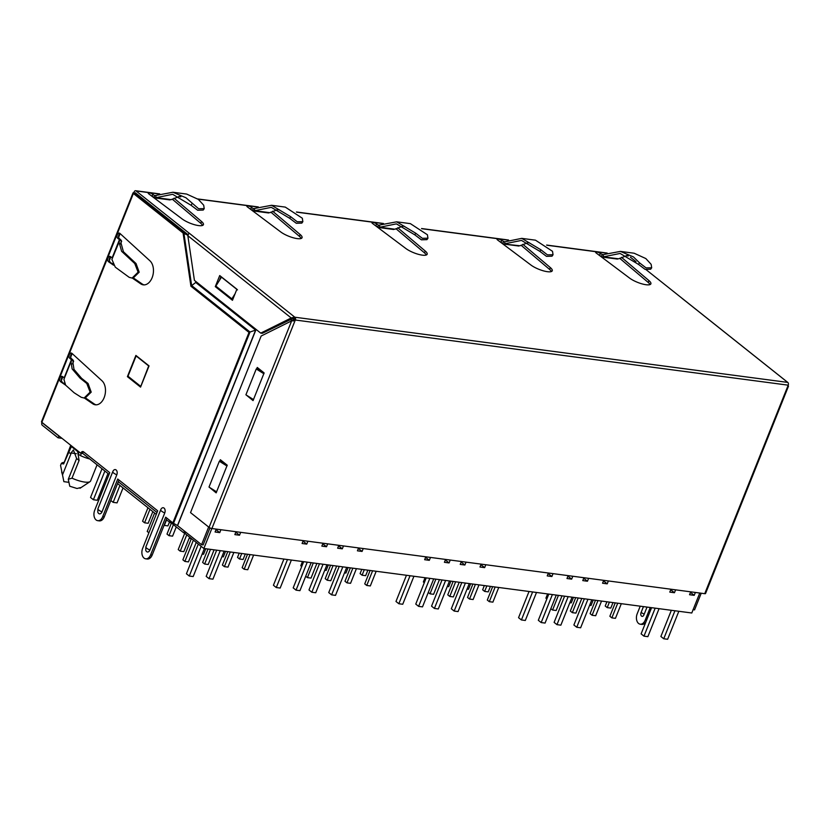 <?xml version="1.0" encoding="UTF-8"?>
<svg xmlns="http://www.w3.org/2000/svg" width="830" height="830" viewBox="0 0 830 830"><rect width="100%" height="100%" fill="white"/><g stroke="black" fill="none" stroke-linecap="round" stroke-linejoin="round"><path stroke-width="1.25" d="M136.182 193.463L135.809 194.386M120.122 233.593L118.649 237.287M110.815 256.864L109.321 260.599M72.148 353.538L70.675 357.232M62.841 376.82L61.347 380.545M185.163 532.995L183.689 532.798L172.246 523.699L172.64 522.713M166.259 519.86L172.246 523.699M157.005 512.504L118.317 481.722M109.062 474.355L82.45 453.18M181.583 230.802L181.946 229.879M169.818 522.693L170.492 521.001M156.268 514.351L117.58 483.568M183.689 532.798L184.395 531.034M182.693 231.695L183.067 230.771M140.571 386.251L127.986 376.229L136.11 355.935L148.695 365.947L140.81 386.282M81.288 453.336L80.531 455.649L78.134 454.031L79.141 451.966M97.069 464.81L90.594 480.995A15.718 4.347 -158.2 0 1 90.034 481.649A15.718 4.347 -158.2 0 1 72.003 478.163L79.089 460.453L77.512 450.68M71.837 446.156L70.664 448.076L70.841 445.357M70.592 445.689L63.62 463.949L70.664 448.076L70.55 445.139M79.089 460.453L76.619 458.482L73.393 449.974L71.017 452.973L76.381 453.688M68.413 451.956L70.892 453.927L71.017 452.973M72.003 478.163L68.288 479.294L76.619 458.482M80.365 487.635L77.045 488.507L69.761 486.235L68.288 479.294M70.892 453.927L62.499 474.926L63.879 481.659L60.559 465.412L61.306 463.524L63.62 463.949M68.869 482.323L63.879 481.659M62.499 474.926L61.628 471.98M64.19 462.372A17.783 4.918 21.8 0 0 61.306 463.524M63.993 462.881L63.443 463.814M601.543 601.065L595.681 615.725L592.101 615.258L590.099 613.661L595.463 600.256M592.101 615.258L597.963 600.588M550.84 608.649L552.573 610.029L558.434 595.359M562.014 595.836L556.152 610.507L552.573 610.029M547.613 593.938L545.912 598.181L546.856 598.928M573.468 597.351L571.268 602.86L569.857 602.673M593.232 599.966L591.033 605.475L589.632 605.288M606.917 601.771L605.215 606.025L607.218 607.612L609.417 602.103M612.997 602.58L610.797 608.089L607.218 607.612M581.778 598.451L575.916 613.121L572.337 612.644L570.335 611.046L575.698 597.642M572.337 612.644L578.199 597.974M615.227 602.871L609.863 616.275L611.866 617.873L617.728 603.202M621.317 603.68L615.445 618.34L611.866 617.873M659.072 608.67L647.867 636.662L643.976 636.154L641.113 633.871L651.591 607.674M671.356 610.289L660.888 636.486L663.741 638.768L674.946 610.766M655.181 608.151L643.976 636.154M663.741 638.768L667.631 639.276L678.836 611.285M572.067 597.164L560.862 625.166L556.972 624.648L554.118 622.376L564.597 596.179M584.362 598.793L573.883 624.99L576.746 627.262L587.941 599.26M568.177 596.646L556.972 624.648M576.746 627.262L580.637 627.781L591.832 599.779M220.905 529.727L219.753 532.621L215.084 531.999L216.236 529.115M240.669 532.341L239.517 535.226L234.849 534.613L236 531.719M303.24 540.61L302.089 543.505L306.758 544.117L307.909 541.233M323.005 543.225L321.853 546.119L326.522 546.731L327.674 543.847M343.475 545.933L342.313 548.817L337.644 548.205L338.806 545.31M363.239 548.547L362.088 551.431L357.419 550.819L358.57 547.925M425.811 556.816L424.649 559.7L429.318 560.323L430.48 557.428M445.575 559.43L444.413 562.315L449.082 562.937L450.244 560.043M466.035 562.138L464.883 565.023L460.214 564.41L461.366 561.516M485.809 564.742L484.647 567.637L479.979 567.014L481.13 564.13M548.371 573.022L547.219 575.906L551.888 576.528L553.039 573.634M568.135 575.626L566.983 578.52L571.652 579.143L572.804 576.248M588.605 578.334L587.443 581.228L582.774 580.606L583.936 577.722M608.369 580.948L607.218 583.843L602.549 583.22L603.701 580.336M670.941 589.217L669.779 592.112L674.448 592.724L675.61 589.84M690.705 591.832L689.543 594.726L694.212 595.338L695.374 592.454M699.773 593.035L691.784 612.997L203.858 548.485L211.837 528.523M189.053 233.043L294.837 317.216L294.079 319.208L295.231 320.069L295.677 318.928M219.753 532.621L216.018 529.654M239.517 535.226L235.793 532.269M306.758 544.117L303.023 541.15M326.522 546.731L322.787 543.764M342.313 548.817L338.588 545.85M362.088 551.431L358.353 548.464M429.318 560.323L425.593 557.355M449.082 562.937L445.357 559.97M464.883 565.023L461.158 562.055M484.647 567.637L480.923 564.67M551.888 576.528L548.153 573.561M571.652 579.143L567.917 576.176M587.443 581.228L583.718 578.261M607.218 583.843L603.483 580.875M674.448 592.724L670.723 589.757M694.212 595.338L690.487 592.371M185.578 531.968L184.976 533.462L203.858 548.485M88.073 383.491L91.207 392.134L85.21 397.985L84.121 398.016L90.138 392.113L86.777 383.47L88.073 383.491L81.579 378.293L74.005 369.423L72.895 362.482L73.621 361.226L71.722 360.407L70.975 361.714L72.137 368.904L80.022 378.086L86.777 383.47M70.975 361.714L63.92 379.352L65.632 385.172L74.14 392.777L81.247 397.3L84.121 398.016M72.542 363.903L73.621 361.226L72.967 359.95L71.411 359.743L71.722 360.407L71.411 359.743L64.201 377.775L62.478 376.561A2.832 1.847 -82.5 0 0 61.939 376.353A2.832 1.847 -82.5 0 0 59.812 378.49A2.832 1.847 -82.5 0 0 60.663 381.759L64.574 383.585M73.621 361.226L72.542 363.965M71.339 358.498A2.832 1.847 -82.5 0 1 70.623 355.821A2.832 1.847 -82.5 0 1 72.003 353.414A2.832 1.847 -82.5 0 0 71.256 353.041A2.832 1.847 -82.5 0 0 69.181 355.012A2.832 1.847 -82.5 0 0 69.782 358.29L71.339 358.498L72.967 359.95M69.782 358.29L71.411 359.743M72.003 353.414L101.976 380.763A12.927 8.414 -82.5 0 1 104.134 397.663A12.927 8.414 -82.5 0 1 95.294 404.791A12.927 8.414 -82.5 0 1 92.763 403.795L84.338 398.016M85.521 397.964L94.319 404.002A12.927 8.414 -82.5 0 0 96.083 404.833M65.622 385.162L60.663 381.759M62.696 376.716A2.832 1.847 -82.5 0 0 61.275 379.3A2.832 1.847 -82.5 0 0 62.219 381.966M120.526 243.958L121.595 241.281L117.767 238.345L119.323 238.552L120.941 240.005L119.385 239.797L112.175 257.829L110.452 256.615A2.832 1.847 -82.5 0 0 109.913 256.408A2.832 1.847 -82.5 0 0 107.796 258.545A2.832 1.847 -82.5 0 0 108.637 261.813L112.548 263.639M133.506 278.019L142.293 284.057L140.737 283.85A12.927 8.414 -82.5 0 0 143.268 284.846A12.927 8.414 -82.5 0 0 152.118 277.718A12.927 8.414 -82.5 0 0 149.95 260.817L119.977 233.469A2.832 1.847 -82.5 0 0 119.24 233.095A2.832 1.847 -82.5 0 0 117.165 235.056A2.832 1.847 -82.5 0 0 117.767 238.345M140.737 283.85L132.312 278.071M113.596 265.216L108.637 261.813M149.047 365.895L135.892 355.427L127.405 376.644L140.56 387.112L149.047 365.895M101.986 511.861A5.001 1.38 -158.2 0 1 98.812 510.108A5.001 1.38 -158.2 0 1 97.93 508.759L97.795 512.089A3.621 2.355 -82.5 0 0 99.787 513.863A3.621 2.355 -82.5 0 0 101.986 511.861L116.812 474.77A3.621 2.355 -82.5 0 0 116.335 470.164A3.621 2.355 -82.5 0 0 113.181 470.849A3.621 2.355 -82.5 0 0 112.807 471.585A5.001 1.38 -158.2 0 0 112.766 471.658L113.181 470.849M112.745 471.751L97.971 508.676A5.001 1.38 -158.2 0 0 97.93 508.759L112.766 471.658A5.001 1.38 -158.2 0 0 113.648 473.017A5.001 1.38 -158.2 0 0 116.812 474.77M149.929 550.01A5.001 1.38 -158.2 0 1 146.754 548.257A5.001 1.38 -158.2 0 1 145.873 546.897L145.748 550.228A3.621 2.355 -82.5 0 0 147.74 552.012A3.621 2.355 -82.5 0 0 149.929 550.01L164.765 512.919A3.621 2.355 -82.5 0 0 164.288 508.313A3.621 2.355 -82.5 0 0 161.124 508.998A3.621 2.355 -82.5 0 0 160.761 509.734A5.001 1.38 -158.2 0 0 160.709 509.807L161.124 508.998M160.688 509.9L145.924 546.825A5.001 1.38 -158.2 0 0 145.873 546.897L160.709 509.807A5.001 1.38 -158.2 0 0 161.591 511.166A5.001 1.38 -158.2 0 0 164.765 512.919M118.991 480.031L104.248 516.893A7.242 4.71 97.5 0 1 99.299 520.877L97.743 520.669A7.242 4.71 -82.5 0 1 94.682 510.305L109.736 472.664L83.591 451.862A3.102 2.023 -82.5 0 0 82.896 451.551A3.102 2.023 -82.5 0 0 80.769 453.263L41.863 422.314A2.065 0.571 -158.2 0 1 41.5 421.744L133.018 192.923A2.065 0.571 -158.2 0 1 133.796 192.788L134.169 191.865A2.065 1.349 -82.5 0 1 135.581 190.724L159.713 193.909M97.743 520.669A7.242 4.71 -82.5 0 0 102.692 516.685L104.248 516.893M41.863 422.314L133.381 193.494L183.088 233.033L190.921 286.215L249.021 332.436L250.027 332.021L173.522 523.315A2.583 0.716 -158.2 0 1 172.847 522.879L165.689 517.183L150.635 554.834A7.242 4.71 -82.5 0 1 145.686 558.818A7.242 4.71 -82.5 0 1 142.625 548.454L157.679 510.813L117.746 479.035L102.692 516.685M133.381 193.494A2.065 0.571 -158.2 0 1 133.018 192.923M59.065 435.989L58.048 437.804L42.309 425.282A2.065 1.349 -82.5 0 1 41.905 422.532L41.967 422.387M58.048 437.804L61.991 438.323M58.785 435.958L43.046 423.435M640.231 606.18L637.17 613.837A7.242 4.71 -82.5 0 0 640.221 624.191A7.242 4.71 -82.5 0 0 645.18 620.207L650.264 607.498M645.802 622.168A7.242 4.71 97.5 0 1 641.777 624.399L640.221 624.191M183.088 233.033L187.871 235.232M190.921 286.215L195.714 282.459L255.619 330.112L177.464 525.535L201.576 544.708L208.641 527.029M118.949 241.769L121.616 251.303L134.751 263.525L138.112 272.167L132.105 278.071L129.221 277.355L115.277 267.156L111.894 259.406L119.707 240.461L119.385 239.797M120.941 240.005L121.647 241.188L120.516 244.02M121.595 241.281L120.869 242.536L123.421 251.739L136.047 263.546L139.181 272.188L133.184 278.04L132.105 278.071M166.934 518.169L152.191 555.031A7.242 4.71 97.5 0 1 147.242 559.026L145.686 558.818M133.796 192.788L184.509 233.22M83.643 451.904A3.102 2.023 -82.5 0 0 82.326 453.471L80.769 453.263M127.405 376.644L128.723 376.82M119.977 233.458A2.832 1.847 -82.5 0 0 118.597 235.876A2.832 1.847 -82.5 0 0 119.323 238.552M142.293 284.057A12.927 8.414 -82.5 0 0 144.057 284.887M110.67 256.761A2.832 1.847 -82.5 0 0 109.249 259.354A2.832 1.847 -82.5 0 0 110.193 262.021M630.416 257.196L636.008 261.647M646.279 269.823L787.743 382.391M159.433 194.023L136.047 190.931A2.065 1.349 -82.5 0 0 135.581 190.724M647.037 607.072L643.893 614.926A2.583 1.681 97.5 0 1 642.928 616.171A2.583 1.681 97.5 0 1 641.092 615.549A2.583 1.681 97.5 0 1 641.04 612.654L643.458 606.606M701.226 593.222L694.565 609.874L693.009 609.666M195.724 281.401L195.859 282.325L255.827 330.029L250.027 332.021L191.626 285.551L183.866 232.919L187.86 235.367M173.522 523.315L177.464 525.535M292.814 320.691L293.55 318.855L292.731 318.212M201.576 544.708L203.132 544.905L209.938 527.901M195.859 282.325L195.538 281.256M134.937 193.691L135.311 192.768L187.985 234.683M136.047 190.931L188.97 233.033M522.848 244.29L550.342 267.582A12.927 3.569 21.8 0 1 552.251 270.798A12.927 3.569 21.8 0 1 547.395 271.69A12.927 3.569 21.8 0 1 530.91 265.019L497.637 240.026A2.832 0.778 -158.2 0 1 497.035 239.175A2.832 0.778 -158.2 0 1 498.892 239.144A2.832 0.778 -158.2 0 1 501.694 240.43L504.609 241.852L521.748 238.366L540.849 249.768L539.894 251.386L521.479 240.41L504.951 243.771L504.609 241.852L503.468 241.779L504.484 241.914M600.329 253.472L599.592 255.318L601.366 256.657L602.103 254.82L620.394 251.407L634.12 253.223L645.833 258.555L651.145 264.345L651.685 267.789L650.678 269.211L645.118 269.387L638.54 264.428L620.114 253.451L603.586 256.802L603.244 254.893L600.329 253.472A2.832 0.778 21.8 0 0 597.538 252.185A2.832 0.778 21.8 0 0 595.67 252.216A2.832 0.778 21.8 0 0 596.272 253.067L629.545 278.05A12.927 3.569 21.8 0 0 646.03 284.732A12.927 3.569 21.8 0 0 650.886 283.839A12.927 3.569 21.8 0 0 648.977 280.623L621.483 257.331M374.538 224.982A2.832 0.778 -158.2 0 1 375.855 225.739L376.592 223.893A2.832 0.778 21.8 0 0 373.002 222.44A2.832 0.778 21.8 0 0 371.933 222.637A2.832 0.778 21.8 0 0 372.546 223.488L405.818 248.481A12.927 3.569 21.8 0 0 418.59 254.374A12.927 3.569 21.8 0 0 427.149 254.26A12.927 3.569 21.8 0 0 425.251 251.044L424.504 252.891A12.927 3.569 -158.2 0 1 426.309 254.997M376.592 223.893L378.376 225.241L377.629 227.088L379.86 227.233L379.507 225.314L378.376 225.241L379.393 225.376M397.757 227.752L425.251 251.044M249.436 208.444A2.832 0.778 -158.2 0 1 250.764 209.202L251.5 207.355A2.832 0.778 21.8 0 0 247.9 205.902A2.832 0.778 21.8 0 0 246.842 206.099A2.832 0.778 21.8 0 0 247.454 206.95L280.727 231.944A12.927 3.569 21.8 0 0 293.498 237.837A12.927 3.569 21.8 0 0 302.058 237.722A12.927 3.569 21.8 0 0 300.149 234.506L299.412 236.353A12.927 3.569 -158.2 0 1 301.217 238.459M251.5 207.355L253.275 208.704L252.538 210.55L254.769 210.696L254.416 208.776L253.275 208.704L254.291 208.838M272.655 211.214L300.149 234.506M150.801 195.403A2.832 0.778 -158.2 0 1 152.129 196.16L152.865 194.313A2.832 0.778 21.8 0 0 149.265 192.861A2.832 0.778 21.8 0 0 148.207 193.058A2.832 0.778 21.8 0 0 148.819 193.919L182.092 218.902A12.927 3.569 21.8 0 0 194.853 224.806A12.927 3.569 21.8 0 0 203.423 224.681A12.927 3.569 21.8 0 0 201.514 221.465L200.777 223.312A12.927 3.569 -158.2 0 1 202.582 225.418M152.865 194.313L154.639 195.662L153.903 197.509L156.133 197.654L155.781 195.735L154.639 195.662L155.656 195.797M174.02 198.173L201.514 221.465M294.837 317.216L787.774 382.412M293.976 319.166L294.764 317.205M293.208 321.075L294.079 319.208L295.231 320.069A2.065 1.349 -82.5 0 0 294.816 317.247M172.931 192.249L186.657 194.064L198.37 199.407L203.692 205.197L204.222 208.641L198.578 208.724L185.972 197.768L172.931 192.249L154.639 195.662M204.222 208.641L203.215 210.063L197.654 210.239L191.076 205.28L172.661 194.303L156.133 197.654L171.239 199.646L179.726 196.326M171.239 199.646L169.113 199.522M271.566 205.29L285.292 207.106L302.327 218.228L302.857 221.672L297.213 221.766L290.666 216.692L271.566 205.29L253.275 208.704M302.857 221.672L301.85 223.104L296.289 223.28L289.712 218.311L271.296 207.334L254.769 210.696L269.875 212.688L278.361 209.357M269.875 212.688L267.748 212.553M396.657 221.828L410.383 223.644L427.419 234.766L427.948 238.21L422.314 238.303L415.757 233.23L396.657 221.828L378.376 225.241M427.948 238.21L426.942 239.642L421.381 239.818L414.803 234.849L396.387 223.872L379.86 227.233L394.966 229.225L403.453 225.895M394.966 229.225L392.839 229.09M620.394 251.407L633.435 256.916L639.484 262.809L638.54 264.428M601.366 256.657L618.692 258.804L627.179 255.474M651.685 267.789L646.041 267.882L639.484 262.809M618.692 258.804L616.566 258.67M521.748 238.366L535.485 240.181L552.51 251.303L553.039 254.748L547.406 254.841L540.849 249.768M553.05 254.748L552.043 256.18L546.482 256.356L539.894 251.386M501.694 240.43L500.957 242.277L503.686 244.03L520.057 245.763L528.544 242.433M520.057 245.763L517.93 245.628M502.731 243.626L503.468 241.779M152.129 196.16L153.903 197.509M172.194 199.096L200.777 223.312M250.764 209.202L252.538 210.55M270.829 212.138L299.412 236.353M375.855 225.739L377.629 227.088M395.931 228.675L424.504 252.891M619.657 258.255L648.24 282.47A12.927 3.569 -158.2 0 1 650.046 284.565M598.264 254.561A2.832 0.778 -158.2 0 1 599.592 255.318M521.022 245.213L549.605 269.428A12.927 3.569 -158.2 0 1 551.411 271.535M499.629 241.52A2.832 0.778 -158.2 0 1 500.957 242.277M787.763 382.391A2.065 1.349 97.5 0 1 788.21 385.172L295.252 320.007M294.961 320.235L291.652 320.868L261.16 336.015L190.526 512.618L209.067 527.361A2.168 0.602 21.8 0 0 211.899 528.534L704.732 593.689L788.21 385.172M788.095 385.255L787.753 386.458M188.929 233.116L187.839 235.72L194.417 280.364L260.734 333.12L262.29 333.328L293.052 318.357L291.226 317.973L260.734 333.12M293.996 318.979L292.783 318.181M294.505 317.122L291.226 317.973L187.839 235.72M236.892 289.214L219.722 275.56L215.292 286.63L232.462 300.294L236.892 289.214M788.5 386.126L705.542 593.533A2.168 0.602 -158.2 0 1 704.732 593.689M294.079 319.208L293.664 320.121L291.652 320.868L209.067 527.361M293.55 318.855L291.932 318.606M290.967 321.21L291.994 318.647M221.278 461.501L227.005 466.045L219.338 461.241L221.278 461.501L221.6 460.712M232.971 299.007L231.871 298.862L215.852 286.111L221.486 277.147L237.505 289.888M258.182 369.226L263.909 373.78L256.242 368.977L258.182 369.226L258.504 368.447M232.774 299.506L231.975 298.873M219.411 280.447L220.967 276.546M215.292 286.63L216.848 286.838M246.24 395.018L253.057 400.6L264.127 372.919L257.259 367.451L256.626 369.028M209.336 487.283L216.153 492.864L227.223 465.184L220.355 459.727L219.722 461.293M216.464 492.086L214.503 490.52M253.368 399.811L251.407 398.255M253.575 399.614L245.908 394.81L256.242 368.977M235.066 293.768L231.871 298.862M216.672 491.879L209.004 487.075L219.338 461.241M478.983 584.86L473.11 599.53L469.531 599.053L467.529 597.465L472.893 584.05M469.531 599.053L475.403 584.382M428.27 592.454L430.002 593.824L435.864 579.164M439.444 579.63L433.582 594.301L430.002 593.824M425.053 577.732L423.352 581.975L424.296 582.733M450.908 581.145L448.698 586.654L447.297 586.468M470.672 583.76L468.462 589.269L467.062 589.082M484.346 585.565L482.645 589.819L484.647 591.406L486.857 585.897M490.437 586.374L488.227 591.883L484.647 591.406M459.218 582.245L453.346 596.915L449.767 596.438L447.764 594.851L453.128 581.446M449.767 596.438L455.639 581.768M492.657 586.665L487.303 600.069L489.306 601.667L495.168 586.997M498.747 587.474L492.885 602.144L489.306 601.667M356.412 568.654L350.55 583.324L346.971 582.847L344.969 581.259L350.333 567.855M346.971 582.847L352.833 568.187M305.71 576.248L307.432 577.628L313.304 562.958M316.884 563.435L311.022 578.095L307.432 577.628M302.483 561.526L300.782 565.78L301.726 566.527M328.338 564.94L326.138 570.459L324.727 570.272M348.102 567.554L345.903 573.063L344.492 572.887M361.787 569.37L360.085 573.613L362.088 575.211L364.287 569.702M367.866 570.168L365.667 575.678L362.088 575.211M336.648 566.039L330.786 580.71L327.207 580.232L325.204 578.645L330.558 565.24M327.207 580.232L333.069 565.572M370.097 570.469L364.733 583.874L366.736 585.461L372.597 570.791M376.177 571.268L370.315 585.939L366.736 585.461M449.497 580.959L438.302 608.961L434.412 608.442L431.548 606.17L442.027 579.973M461.791 582.587L451.313 608.784L454.176 611.056L465.371 583.065M445.606 580.45L434.412 608.442M454.176 611.056L458.067 611.575L469.261 583.573M326.937 564.763L315.732 592.755L311.841 592.247L308.988 589.964L319.467 563.767M339.231 566.382L328.753 592.578L331.616 594.861L342.811 566.859M323.046 564.244L311.841 592.247M331.616 594.861L335.507 595.369L346.701 567.367M536.502 592.464L525.307 620.466L521.416 619.948L518.553 617.676L529.032 591.479M548.796 594.093L538.317 620.29L541.181 622.562L552.375 594.56M532.611 591.946L521.416 619.948M541.181 622.562L545.071 623.071L556.266 595.079M413.931 576.259L402.737 604.261L398.846 603.742L395.983 601.47L406.461 575.273M426.226 577.888L415.757 604.084L418.611 606.357L429.815 578.354M410.041 575.75L398.846 603.742M418.611 606.357L422.501 606.875L433.706 578.873M169.351 522.319L167.919 525.888L164.34 525.421L166.488 520.047M148.892 532.798L147.221 531.47L154.598 513.023M191.346 538.629L189.126 538.338M152.824 511.612L148.155 523.284L144.576 522.807L149.971 509.34M147.968 507.742L142.573 521.209L144.576 522.807M176.271 526.905L172.578 536.149L168.998 535.672L173.408 524.622M171.302 523.305L166.996 534.084L168.998 535.672M233.853 552.458L227.98 567.118L224.401 566.651L222.399 565.054L227.762 551.649M224.401 566.651L230.273 551.981M196.243 542.426L188.452 561.9L184.872 561.422L182.87 559.825L191.377 538.556M184.872 561.422L193.38 540.154M184.862 532.953L178.222 549.574L180.224 551.162L186.74 534.873M189.603 537.145L183.804 551.639L180.224 551.162M205.767 548.744L203.568 554.253L202.167 554.067M225.542 551.359L223.332 556.868L221.932 556.681M239.216 553.164L237.515 557.407L239.517 559.005L241.727 553.496M245.307 553.963L243.097 559.482L239.517 559.005M214.088 549.844L208.216 564.504L204.637 564.037L202.634 562.439L207.998 549.035M204.637 564.037L210.509 549.367M247.527 554.264L242.163 567.668L244.165 569.255L250.038 554.596M253.617 555.062L247.745 569.733L244.165 569.255M107.983 473.494L97.276 500.262L93.385 499.743L90.532 497.471L102.017 468.753M110.805 500.49L113.16 502.358L119.925 485.436M104.881 471.025L93.385 499.743M113.16 502.358L117.051 502.876L123.037 487.905M291.372 560.053L280.177 588.055L276.286 587.547L273.423 585.264L283.901 559.067M303.666 561.682L293.187 587.879L296.051 590.151L307.245 562.159M287.481 559.545L276.286 587.547M296.051 590.151L299.941 590.67L311.136 562.667M204.367 548.557L193.172 576.56L189.282 576.041L186.418 573.769L198.297 544.065M216.661 550.176L206.182 576.373L209.046 578.655L220.241 550.653M201.161 546.337L189.282 576.041M209.046 578.655L212.937 579.164L224.131 551.172M80.531 455.649A15.718 4.347 21.8 0 0 89.723 458.969M71.805 446.872L77.481 451.385M94.319 404.002L92.763 403.795M249.021 332.436L172.847 522.879M645.18 620.207L646.518 620.384M134.751 263.525L136.047 263.546M150.635 554.834L152.191 555.031M628.279 256.003L626.1 255.713M606.896 253.171L546.846 245.234M529.644 242.962L527.465 242.671M508.261 240.129L421.754 228.696M404.552 226.424L402.374 226.134M383.17 223.592L296.663 212.158M279.451 209.886L277.272 209.596M258.078 207.054L198.028 199.117M180.816 196.845L178.637 196.554M644.09 614.428A2.926 0.809 21.8 0 0 643.634 613.941A2.926 0.809 21.8 0 0 641.04 612.654M255.827 330.029L177.599 525.618M602.103 254.82L603.12 254.945M787.691 382.381L681.876 298.198M192.031 203.651L191.076 205.28M290.666 216.692L289.712 218.311M415.757 233.23L414.803 234.849M648.977 280.623L648.24 282.47M550.342 267.582L549.605 269.428M295.273 320.069L211.899 528.534M80.002 488.268L90.034 481.649M179.031 196.461L180.421 196.648M197.81 198.951L258.348 206.95M277.666 209.502L279.056 209.689M296.445 211.992L383.439 223.488M402.758 226.04L404.158 226.227M421.536 228.53L508.541 240.026M527.859 242.578L529.25 242.765M546.638 245.058L607.176 253.067M626.494 255.619L627.885 255.806M154.857 197.924L170.015 199.926M253.503 210.955L268.65 212.968M378.594 227.493L393.752 229.505M602.321 257.072L617.479 259.074M503.686 244.03L518.843 246.033"/></g></svg>
